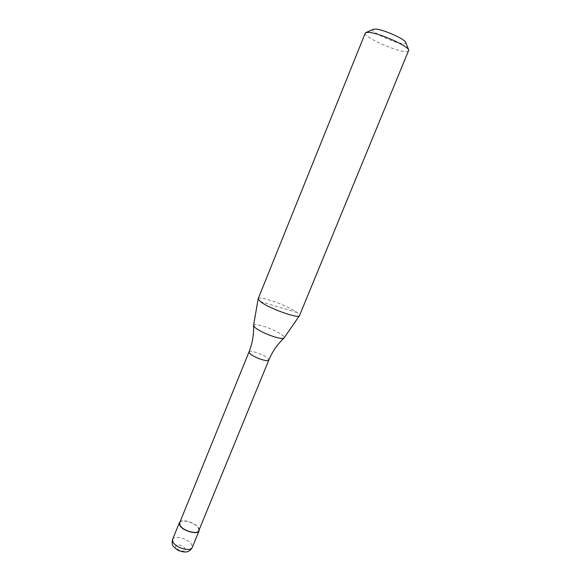<?xml version="1.0" encoding="UTF-8"?>
<svg xmlns="http://www.w3.org/2000/svg" width="581" height="581" viewBox="0 0 581 581"><rect width="100%" height="100%" fill="white"/><g stroke="black" fill="none" stroke-linecap="round" stroke-linejoin="round"><path stroke-width="0.44" stroke-dasharray="2.9 2.18" d="M180.088 521.789C183.247 518.891 195.688 523.009 198.528 527.86L199.232 529.603M179.66 522.835C180.909 518.608 195.158 522.472 198.252 527.824L198.811 530.642M253.556 325.418C254.013 324.271 256.846 324.409 262.053 325.818C270.579 328.425 277.384 331.562 282.453 335.237C283.927 336.443 284.494 337.329 284.138 337.895M258.175 298.728C258.734 295.199 288.154 305.679 296.956 312.462C298.895 313.885 299.745 314.931 299.513 315.599M365.275 33.088C363.031 36.443 392.807 50.322 404.536 51.484C407.07 51.796 408.501 51.593 408.85 50.867M373.467 29.261C368.521 30.822 392.901 42.762 402.51 43.553C404.986 43.815 406.039 43.43 405.676 42.398M260.303 301.539L296.956 312.462M172.586 539.422C173.392 537.803 175.506 537.164 178.912 537.505C184.707 538.507 188.985 540.817 191.73 544.441L192.253 547.447M175.876 547.462C175.099 545.69 176.079 544.869 178.795 545.014C184.656 545.537 188.44 551.776 182.347 550.991C179.391 550.49 177.227 549.314 175.876 547.462M248.98 351.977C249.445 351.207 251.297 351.236 254.543 352.05C260.143 353.669 264.558 355.746 267.783 358.281L268.821 360.075"/><path stroke-width="0.87" d="M199.232 529.603L199.101 530.773C197.91 535.152 182.884 531.063 179.863 525.493L179.362 522.711L180.088 521.789M268.821 360.075L198.811 530.642C197.649 534.89 183.08 530.932 180.146 525.529L179.66 522.835L248.98 351.977L249.924 353.676C253.142 356.255 257.623 358.368 263.382 360.024C266.577 360.808 268.393 360.823 268.821 360.075C272.315 351.643 277.391 344.293 284.044 338.011C283.114 338.738 280.441 338.512 276.011 337.329C267.122 334.627 260.15 331.402 255.11 327.64L253.556 325.418L258.175 298.728L365.275 33.088L365.848 32.572L369 32.391C379.19 33.03 407.985 45.884 408.799 50.104L299.455 315.701C298.656 319.063 268.306 308.133 260.303 301.539L258.138 298.845M299.455 315.701L284.044 338.011M408.799 50.104L405.676 42.398C404.972 39.094 383.598 29.529 375.878 29.101L373.467 29.261L365.848 32.572M186.058 549.365C180.095 548.348 175.76 545.995 173.044 542.291L172.586 539.422C171.823 542.981 172.187 545.385 173.675 546.627C176.108 549.546 179.384 551.296 183.509 551.877C187.46 552.458 190.372 550.984 192.253 547.447C191.483 549.03 189.413 549.67 186.058 549.365M179.362 522.711L172.586 539.422M199.101 530.773L192.253 547.447M253.541 325.563C253.904 334.707 252.379 343.509 248.98 351.977"/></g></svg>
